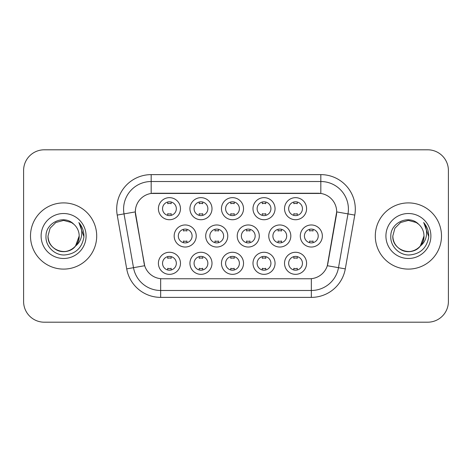 <?xml version="1.0" encoding="UTF-8"?>
<svg xmlns="http://www.w3.org/2000/svg" width="472" height="472" viewBox="0 0 472 472"><rect width="100%" height="100%" fill="white"/><g stroke="black" fill="none" stroke-linecap="round" stroke-linejoin="round"><path stroke-width="0.71" d="M275.058 263.311A11.033 11.033 0 0 1 264.025 274.344A11.033 11.033 0 0 1 252.992 263.311A11.033 11.033 0 0 1 264.025 252.272A11.033 11.033 0 0 1 275.058 263.311M257.128 263.311A6.897 6.897 0 0 0 264.025 270.202A6.897 6.897 0 0 0 270.922 263.311A6.897 6.897 0 0 0 264.025 256.414A6.897 6.897 0 0 0 257.128 263.311M243.528 263.311A11.033 11.033 0 0 1 232.495 274.344A11.033 11.033 0 0 1 221.462 263.311A11.033 11.033 0 0 1 232.495 252.272A11.033 11.033 0 0 1 243.528 263.311M225.598 263.311A6.897 6.897 0 0 0 232.495 270.202A6.897 6.897 0 0 0 239.392 263.311A6.897 6.897 0 0 0 232.495 256.414A6.897 6.897 0 0 0 225.598 263.311M211.999 263.311A11.033 11.033 0 0 1 200.966 274.344A11.033 11.033 0 0 1 189.933 263.311A11.033 11.033 0 0 1 200.966 252.272A11.033 11.033 0 0 1 211.999 263.311M194.075 263.311A6.897 6.897 0 0 0 200.966 270.202A6.897 6.897 0 0 0 207.863 263.311A6.897 6.897 0 0 0 200.966 256.414A6.897 6.897 0 0 0 194.075 263.311M180.475 263.311A11.033 11.033 0 0 1 169.436 274.344A11.033 11.033 0 0 1 158.403 263.311A11.033 11.033 0 0 1 169.436 252.272A11.033 11.033 0 0 1 180.475 263.311M162.545 263.311A6.897 6.897 0 0 0 169.436 270.202A6.897 6.897 0 0 0 176.333 263.311A6.897 6.897 0 0 0 169.436 256.414A6.897 6.897 0 0 0 162.545 263.311M306.588 263.311A11.033 11.033 0 0 1 295.555 274.344A11.033 11.033 0 0 1 284.522 263.311A11.033 11.033 0 0 1 295.555 252.272A11.033 11.033 0 0 1 306.588 263.311M288.657 263.311A6.897 6.897 0 0 0 295.555 270.202A6.897 6.897 0 0 0 302.452 263.311A6.897 6.897 0 0 0 295.555 256.414A6.897 6.897 0 0 0 288.657 263.311M290.823 236A11.033 11.033 0 0 1 279.79 247.033A11.033 11.033 0 0 1 268.757 236A11.033 11.033 0 0 1 279.79 224.967A11.033 11.033 0 0 1 290.823 236M272.893 236A6.897 6.897 0 0 0 279.79 242.897A6.897 6.897 0 0 0 286.687 236A6.897 6.897 0 0 0 279.79 229.103A6.897 6.897 0 0 0 272.893 236M259.293 236A11.033 11.033 0 0 1 248.26 247.033A11.033 11.033 0 0 1 237.227 236A11.033 11.033 0 0 1 248.26 224.967A11.033 11.033 0 0 1 259.293 236M241.363 236A6.897 6.897 0 0 0 248.26 242.897A6.897 6.897 0 0 0 255.157 236A6.897 6.897 0 0 0 248.26 229.103A6.897 6.897 0 0 0 241.363 236M227.764 236A11.033 11.033 0 0 1 216.731 247.033A11.033 11.033 0 0 1 205.698 236A11.033 11.033 0 0 1 216.731 224.967A11.033 11.033 0 0 1 227.764 236M209.833 236A6.897 6.897 0 0 0 216.731 242.897A6.897 6.897 0 0 0 223.628 236A6.897 6.897 0 0 0 216.731 229.103A6.897 6.897 0 0 0 209.833 236M196.24 236A11.033 11.033 0 0 1 185.201 247.033A11.033 11.033 0 0 1 174.168 236A11.033 11.033 0 0 1 185.201 224.967A11.033 11.033 0 0 1 196.24 236M178.31 236A6.897 6.897 0 0 0 185.201 242.897A6.897 6.897 0 0 0 192.098 236A6.897 6.897 0 0 0 185.201 229.103A6.897 6.897 0 0 0 178.31 236M322.352 236A11.033 11.033 0 0 1 311.319 247.033A11.033 11.033 0 0 1 300.286 236A11.033 11.033 0 0 1 311.319 224.967A11.033 11.033 0 0 1 322.352 236M304.422 236A6.897 6.897 0 0 0 311.319 242.897A6.897 6.897 0 0 0 318.216 236A6.897 6.897 0 0 0 311.319 229.103A6.897 6.897 0 0 0 304.422 236M275.058 208.689A11.033 11.033 0 0 1 264.025 219.728A11.033 11.033 0 0 1 252.992 208.689A11.033 11.033 0 0 1 264.025 197.656A11.033 11.033 0 0 1 275.058 208.689M257.128 208.689A6.897 6.897 0 0 0 264.025 215.586A6.897 6.897 0 0 0 270.922 208.689A6.897 6.897 0 0 0 264.025 201.798A6.897 6.897 0 0 0 257.128 208.689M243.528 208.689A11.033 11.033 0 0 1 232.495 219.728A11.033 11.033 0 0 1 221.462 208.689A11.033 11.033 0 0 1 232.495 197.656A11.033 11.033 0 0 1 243.528 208.689M225.598 208.689A6.897 6.897 0 0 0 232.495 215.586A6.897 6.897 0 0 0 239.392 208.689A6.897 6.897 0 0 0 232.495 201.798A6.897 6.897 0 0 0 225.598 208.689M211.999 208.689A11.033 11.033 0 0 1 200.966 219.728A11.033 11.033 0 0 1 189.933 208.689A11.033 11.033 0 0 1 200.966 197.656A11.033 11.033 0 0 1 211.999 208.689M194.075 208.689A6.897 6.897 0 0 0 200.966 215.586A6.897 6.897 0 0 0 207.863 208.689A6.897 6.897 0 0 0 200.966 201.798A6.897 6.897 0 0 0 194.075 208.689M180.475 208.689A11.033 11.033 0 0 1 169.436 219.728A11.033 11.033 0 0 1 158.403 208.689A11.033 11.033 0 0 1 169.436 197.656A11.033 11.033 0 0 1 180.475 208.689M162.545 208.689A6.897 6.897 0 0 0 169.436 215.586A6.897 6.897 0 0 0 176.333 208.689A6.897 6.897 0 0 0 169.436 201.798A6.897 6.897 0 0 0 162.545 208.689M306.588 208.689A11.033 11.033 0 0 1 295.555 219.728A11.033 11.033 0 0 1 284.522 208.689A11.033 11.033 0 0 1 295.555 197.656A11.033 11.033 0 0 1 306.588 208.689M288.657 208.689A6.897 6.897 0 0 0 295.555 215.586A6.897 6.897 0 0 0 302.452 208.689A6.897 6.897 0 0 0 295.555 201.798A6.897 6.897 0 0 0 288.657 208.689M126.708 268.881L117.221 215.09A34.48 34.48 0 0 1 151.176 174.622L320.824 174.622A34.48 34.48 0 0 1 354.779 215.09L345.292 268.881A34.48 34.48 0 0 1 311.337 297.378L160.663 297.378A34.48 34.48 0 0 1 126.708 268.881L144.686 265.712L135.6 215.096A18.62 18.62 0 0 1 153.937 193.243L318.063 193.243A18.62 18.62 0 0 1 336.4 215.096L327.887 263.37A18.62 18.62 0 0 1 309.549 278.757L162.451 278.757A18.62 18.62 0 0 1 144.113 263.37L135.316 211.904L124.012 213.893A27.582 27.582 0 0 1 151.176 181.519L320.824 181.519A27.582 27.582 0 0 1 347.988 213.893L338.501 267.683A27.582 27.582 0 0 1 311.337 290.481L160.663 290.481A27.582 27.582 0 0 1 133.499 267.683L124.012 213.893A27.582 27.582 0 0 1 123.593 209.108M30.497 236A33.099 33.099 0 0 0 63.596 269.099A33.099 33.099 0 0 0 96.701 236A33.099 33.099 0 0 0 63.596 202.901A33.099 33.099 0 0 0 30.497 236A33.099 33.099 0 0 0 63.596 269.099A33.099 33.099 0 0 0 96.701 236A33.099 33.099 0 0 0 63.596 202.901A33.099 33.099 0 0 0 30.497 236M375.299 236A33.099 33.099 0 0 0 408.404 269.099A33.099 33.099 0 0 0 441.503 236A33.099 33.099 0 0 0 408.404 202.901A33.099 33.099 0 0 0 375.299 236A33.099 33.099 0 0 0 408.404 269.099A33.099 33.099 0 0 0 441.503 236A33.099 33.099 0 0 0 408.404 202.901A33.099 33.099 0 0 0 375.299 236M151.176 174.622L151.176 193.449L320.824 193.449L320.824 174.622M135.316 211.863L135.523 209.108M309.549 278.757L162.451 278.757M347.988 213.893L336.683 211.904L327.314 265.712L338.501 267.683L347.988 213.893L354.779 215.09M327.887 263.37L327.774 263.954M144.225 263.954L144.113 263.37M448.4 170.486A20.685 20.685 0 0 0 427.715 149.801L44.285 149.801A20.685 20.685 0 0 0 23.6 170.486L23.6 301.514A20.685 20.685 0 0 0 44.285 322.199L427.715 322.199A20.685 20.685 0 0 0 448.4 301.514L448.4 170.486L448.4 301.514M23.6 170.486L23.6 301.514M427.715 149.801L44.285 149.801M44.285 322.199L427.715 322.199M297.277 202.016L297.277 203.692A5.292 5.292 0 0 0 293.832 203.692L293.832 202.016M293.832 215.368L293.832 213.692A5.292 5.292 0 0 0 297.277 213.692L297.277 215.368M309.597 242.679L309.597 241.003A5.292 5.292 0 0 0 313.042 241.003L313.042 242.679M313.042 229.321L313.042 230.997A5.292 5.292 0 0 0 309.597 230.997L309.597 229.321M293.832 269.984L293.832 268.308A5.292 5.292 0 0 0 297.277 268.308L297.277 269.984M297.277 256.632L297.277 258.308A5.292 5.292 0 0 0 293.832 258.308L293.832 256.632M265.748 202.016L265.748 203.692A5.292 5.292 0 0 0 262.302 203.692L262.302 202.016M262.302 215.368L262.302 213.692A5.292 5.292 0 0 0 265.748 213.692L265.748 215.368M234.218 202.016L234.218 203.692A5.292 5.292 0 0 0 230.773 203.692L230.773 202.016M230.773 215.368L230.773 213.692A5.292 5.292 0 0 0 234.218 213.692L234.218 215.368M202.695 202.016L202.695 203.692A5.292 5.292 0 0 0 199.243 203.692L199.243 202.016M199.243 215.368L199.243 213.692A5.292 5.292 0 0 0 202.695 213.692L202.695 215.368M171.165 202.016L171.165 203.692A5.292 5.292 0 0 0 167.713 203.692L167.713 202.016M167.713 215.368L167.713 213.692A5.292 5.292 0 0 0 171.165 213.692L171.165 215.368M278.067 242.679L278.067 241.003A5.292 5.292 0 0 0 281.513 241.003L281.513 242.679M281.513 229.321L281.513 230.997A5.292 5.292 0 0 0 278.067 230.997L278.067 229.321M246.537 242.679L246.537 241.003A5.292 5.292 0 0 0 249.983 241.003L249.983 242.679M249.983 229.321L249.983 230.997A5.292 5.292 0 0 0 246.537 230.997L246.537 229.321M215.008 242.679L215.008 241.003A5.292 5.292 0 0 0 218.453 241.003L218.453 242.679M218.453 229.321L218.453 230.997A5.292 5.292 0 0 0 215.008 230.997L215.008 229.321M58.811 250.838C68.582 254.349 79.485 246.113 79.184 236C78.977 241.876 76.375 246.378 71.39 249.499C61.673 255.724 47.477 247.529 48.008 236L50.097 228.206L55.802 222.501L63.596 220.412L71.39 222.501L73.809 224.224C64.245 214.194 45.825 222.454 45.996 236C45.271 246.024 54.168 255.075 64.098 255.004C75.29 254.196 81.886 248.248 83.892 237.168L83.927 236C83.868 230.885 82.169 226.395 78.824 222.53C81.367 226.702 82.264 231.191 81.514 236C80.783 240.089 78.794 243.428 75.544 246.018A15.588 15.588 0 0 0 79.184 236L75.544 246.018C67.266 257.199 47.194 250.048 48.008 236L50.097 228.206L55.802 222.501L63.596 220.412L71.39 222.501L73.809 224.224L71.39 222.501L63.596 220.412L55.802 222.501L50.097 228.206L48.008 236C48.221 241.876 50.817 246.378 55.802 249.499C65.519 255.724 79.721 247.529 79.184 236L75.502 246.065L79.184 236C78.977 241.876 76.375 246.378 71.39 249.499C61.673 255.724 47.477 247.529 48.008 236C48.221 241.876 50.817 246.378 55.802 249.499C65.519 255.724 79.721 247.529 79.184 236A15.588 15.588 0 0 0 73.809 224.224M41.111 236A22.485 22.485 0 0 0 63.596 258.485A22.485 22.485 0 0 0 86.081 236A22.485 22.485 0 0 0 63.596 213.515A22.485 22.485 0 0 0 41.111 236M78.977 222.701L83.916 236.59M403.613 250.838C413.383 254.349 424.287 246.113 423.992 236C423.779 241.876 421.183 246.378 416.198 249.499C406.481 255.724 392.279 247.529 392.816 236L394.905 228.206L400.61 222.501L408.404 220.412L416.198 222.501L418.617 224.224C409.047 214.194 390.627 222.454 390.804 236C390.073 246.024 398.97 255.075 408.905 255.004C420.098 254.196 426.694 248.248 428.7 237.168L428.735 236C428.676 230.885 426.971 226.395 423.626 222.53C426.175 226.702 427.066 231.191 426.316 236C425.591 240.089 423.602 243.428 420.351 246.018A15.588 15.588 0 0 0 423.992 236L420.351 246.018C412.074 257.199 392.002 250.048 392.816 236C393.023 241.876 395.624 246.378 400.61 249.499C410.327 255.724 424.523 247.529 423.992 236L420.31 246.065L423.992 236C423.779 241.876 421.183 246.378 416.198 249.499C406.481 255.724 392.279 247.529 392.816 236C393.023 241.876 395.624 246.378 400.61 249.499C410.327 255.724 424.523 247.529 423.992 236A15.588 15.588 0 0 0 418.617 224.224M385.919 236A22.485 22.485 0 0 0 408.404 258.485A22.485 22.485 0 0 0 430.889 236A22.485 22.485 0 0 0 408.404 213.515A22.485 22.485 0 0 0 385.919 236M423.779 222.701L428.723 236.59M183.478 242.679L183.478 241.003A5.292 5.292 0 0 0 186.93 241.003L186.93 242.679M186.93 229.321L186.93 230.997A5.292 5.292 0 0 0 183.478 230.997L183.478 229.321M262.302 269.984L262.302 268.308A5.292 5.292 0 0 0 265.748 268.308L265.748 269.984M265.748 256.632L265.748 258.308A5.292 5.292 0 0 0 262.302 258.308L262.302 256.632M230.773 269.984L230.773 268.308A5.292 5.292 0 0 0 234.218 268.308L234.218 269.984M234.218 256.632L234.218 258.308A5.292 5.292 0 0 0 230.773 258.308L230.773 256.632M199.243 269.984L199.243 268.308A5.292 5.292 0 0 0 202.695 268.308L202.695 269.984M202.695 256.632L202.695 258.308A5.292 5.292 0 0 0 199.243 258.308L199.243 256.632M167.713 269.984L167.713 268.308A5.292 5.292 0 0 0 171.165 268.308L171.165 269.984M171.165 256.632L171.165 258.308A5.292 5.292 0 0 0 167.713 258.308L167.713 256.632M311.337 278.669L311.337 297.378M160.663 297.378L160.663 278.669M117.221 215.09L124.012 213.893M338.501 267.683L345.292 268.881"/></g></svg>

